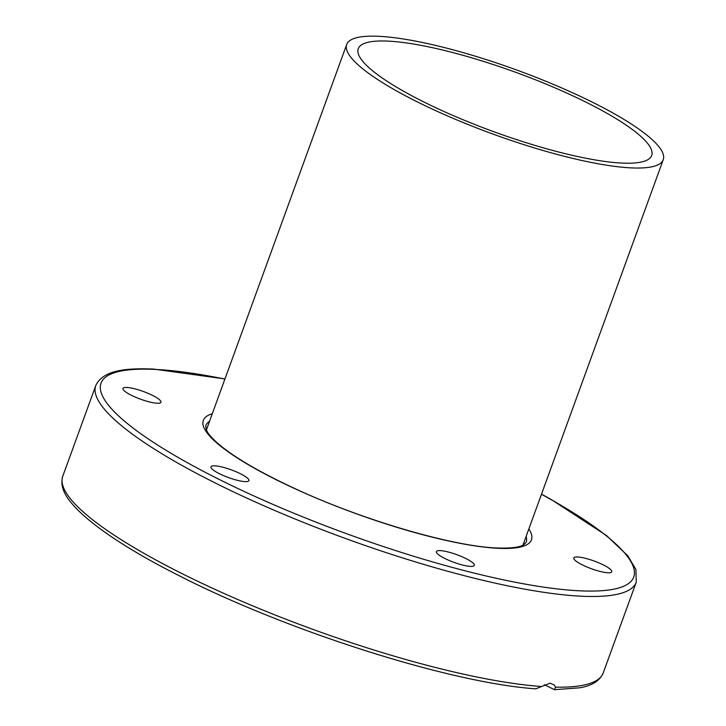 <?xml version="1.0" encoding="UTF-8"?>
<svg xmlns="http://www.w3.org/2000/svg" width="726" height="726" viewBox="0 0 726 726"><rect width="100%" height="100%" fill="white"/><g stroke="black" fill="none" stroke-linecap="round" stroke-linejoin="round"><path stroke-width="1.09" d="M541.532 686.524A287.569 58.316 -160 0 1 231.703 596.863A287.569 58.316 -160 0 1 62.754 476.265C60.34 484.387 63.117 493.163 71.103 502.592C89.117 524.689 131.116 551.551 178.986 575.618C287.124 631.048 450.855 683.075 535.779 688.829L550.127 683.166L554.201 684.972L555.581 687.168L554.473 689.7L544.346 684.709M595.193 561.398A20.201 4.093 -160 0 1 611.782 571.789A20.201 4.093 -160 0 1 590.41 568.367A20.201 4.093 -160 0 1 573.821 557.976A20.201 4.093 -160 0 1 595.193 561.398M472.907 562.904A20.201 4.093 -160 0 1 474.332 565.409A20.201 4.093 -160 0 1 458.424 563.857A20.201 4.093 -160 0 1 437.805 554.092A20.201 4.093 -160 0 1 436.371 551.588A20.201 4.093 -160 0 1 452.289 553.148A20.201 4.093 -160 0 1 472.907 562.904M245.089 481.619A20.201 4.093 -160 0 1 223.2 475.457A20.201 4.093 -160 0 1 210.957 466.818A20.201 4.093 -160 0 1 214.778 465.838A20.201 4.093 -160 0 1 236.667 472A20.201 4.093 -160 0 1 248.918 480.639A20.201 4.093 -160 0 1 245.089 481.619M139.573 398.828A20.201 4.093 -160 0 1 122.975 388.437A20.201 4.093 -160 0 1 144.356 391.858A20.201 4.093 -160 0 1 160.945 402.249A20.201 4.093 -160 0 1 139.573 398.828M631.348 167.887A168.432 34.158 -160 0 1 448.813 116.505A168.432 34.158 -160 0 1 346.692 44.486A168.432 34.158 -160 0 1 378.591 36.3A168.432 34.158 -160 0 1 561.125 87.683A168.432 34.158 -160 0 1 663.246 159.702A168.432 34.158 -160 0 1 631.348 167.887M387.838 41.11A156.108 31.654 20 0 0 358.272 48.706A156.108 31.654 20 0 0 452.924 115.452A156.108 31.654 20 0 0 622.1 163.078A156.108 31.654 20 0 0 651.667 155.491A156.108 31.654 20 0 0 557.014 88.735A156.108 31.654 20 0 0 387.838 41.11M224.96 378.936L153.513 369.062C128.021 368.109 103.437 369.389 95.778 385.542A287.569 58.316 20 0 0 270.136 508.499A287.569 58.316 20 0 0 581.771 596.227A287.569 58.316 20 0 0 636.23 582.243L603.206 672.975A287.569 58.316 -160 0 1 555.581 687.168M541.469 494.279A283.458 57.481 -160 0 1 580.065 590.837A283.458 57.481 -160 0 1 205.821 472.608A283.458 57.481 -160 0 1 154.692 369.389A283.458 57.481 -160 0 1 224.915 379.063M526.114 536.469A170.492 34.576 -160 0 1 526.214 542.204L523.791 544.709C519.662 547.359 510.795 548.448 497.201 547.994C452.561 546.506 361.094 519.635 293.386 487.881C256.505 470.639 230.532 455.102 215.45 441.254C206.347 432.161 207.772 432.17 206.057 429.111L205.803 425.581A170.492 34.576 -160 0 1 209.56 421.261M212.291 413.747A174.594 35.402 20 0 0 289.247 486.057A174.594 35.402 20 0 0 498.381 548.312A174.594 35.402 20 0 0 528.846 528.955M603.206 672.975C599.83 680.77 592.035 685.707 579.811 687.794L554.473 689.7M636.23 582.243L635.94 569.52L627.836 555.853L606.455 535.516L551.216 499.506L541.514 494.152M95.778 385.542L62.754 476.265M206.393 429.955L346.692 44.486M522.947 545.162L663.246 159.702"/></g></svg>
